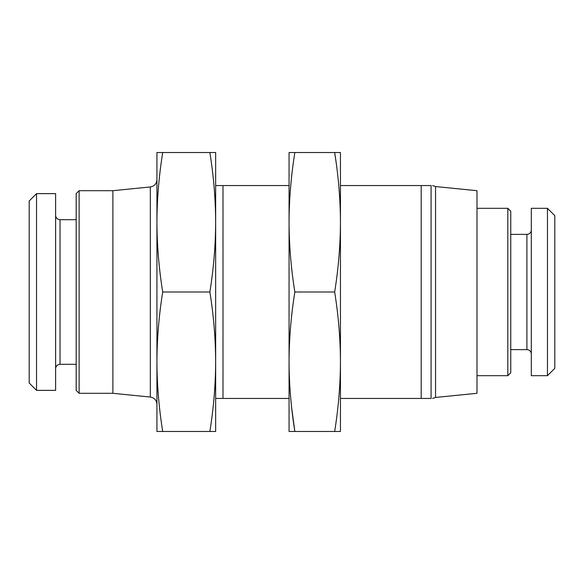 <?xml version="1.0" encoding="UTF-8"?>
<svg xmlns="http://www.w3.org/2000/svg" width="584" height="584" viewBox="0 0 584 584"><rect width="100%" height="100%" fill="white"/><g stroke="black" fill="none" stroke-linecap="round" stroke-linejoin="round"><path stroke-width="0.88" d="M435.547 397.449L476.989 393.302L476.989 190.698L435.547 186.552L435.547 397.449L432.525 398.441M340.45 398.441L431.087 398.441C432.926 398.441 432.926 398.441 431.087 398.441L431.087 185.559C432.926 185.559 432.926 185.559 431.087 185.559L340.45 185.559M215.657 398.441L222.993 398.441L222.993 185.559L215.657 185.559L289.065 185.559M222.993 398.441L289.065 398.441M421.195 398.441L421.195 185.559M215.657 222.263L215.657 152.526L209.875 152.526C213.664 176.28 215.591 199.524 215.657 222.263C215.576 245.156 213.649 268.399 209.875 292C213.649 315.601 215.576 338.844 215.657 361.737L215.657 185.559M209.875 431.474C213.664 407.749 215.591 384.506 215.657 361.737L215.657 431.474L156.928 431.474L156.928 361.737C156.994 384.506 158.921 407.749 162.71 431.474M162.71 292C158.936 315.601 157.008 338.844 156.928 361.737L156.928 222.263C157.008 245.156 158.936 268.399 162.71 292L209.875 292M209.875 152.526L162.71 152.526C158.921 176.28 156.994 199.524 156.928 222.263L156.928 152.526L162.71 152.526M112.887 190.698L79.117 190.698L79.117 393.302L112.887 393.302L112.887 190.698L150.322 186.953L150.322 397.047C154.388 397.792 156.592 400.23 156.928 404.347M79.117 190.698L76.183 193.632L76.183 390.368L79.117 393.302M55.626 368.708A4.402 4.402 0 0 1 60.028 364.306L76.183 364.306M55.626 215.292A4.402 4.402 0 0 0 60.028 219.694L76.183 219.694M55.626 193.632L55.626 390.368L36.544 390.368L36.544 193.632L55.626 193.632M36.544 193.632L29.2 200.976L29.2 383.024L36.544 390.368M547.456 375.687L554.8 368.343L554.8 215.657L547.456 208.313L531.309 208.313L531.309 375.687L547.456 375.687L547.456 208.313M531.309 354.028A4.402 4.402 0 0 0 526.907 349.626L510.752 349.626M531.309 229.972A4.402 4.402 0 0 1 526.907 234.374L510.752 234.374M476.989 375.687L507.817 375.687L510.752 372.745L510.752 211.255L507.817 208.313L476.989 208.313M507.817 375.687L507.817 208.313M335.902 160.907L334.668 152.526L340.45 152.526L340.45 431.474L334.668 431.474L340.45 431.474M340.45 152.526L334.668 152.526C338.45 176.2 340.377 199.443 340.45 222.263C340.377 245.076 338.45 268.326 334.668 292C338.45 315.674 340.377 338.924 340.45 361.737C340.377 384.571 338.45 407.822 334.668 431.474L294.847 431.474L291.891 409.566M334.668 152.526L294.847 152.526C291.058 176.2 289.131 199.443 289.065 222.263C289.131 245.076 291.058 268.326 294.847 292C291.058 315.674 289.131 338.924 289.065 361.737C289.138 384.571 291.066 407.822 294.847 431.474L289.065 431.474L294.847 431.474M289.065 431.474L289.065 152.526L294.847 152.526M334.668 292L294.847 292M60.028 219.694L60.028 364.306M526.907 349.626L526.907 234.374M432.525 185.559L435.547 186.552M112.887 393.302L150.322 397.047M150.322 186.953C154.388 186.208 156.592 183.77 156.928 179.653"/></g></svg>
